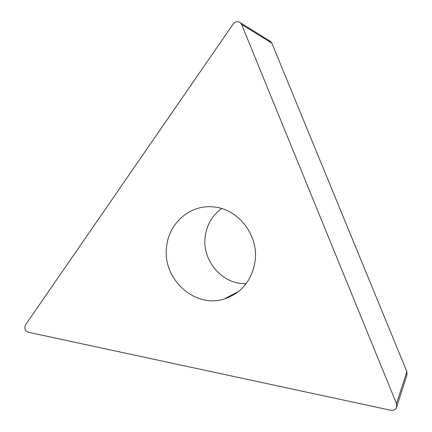 <?xml version="1.0" encoding="UTF-8"?>
<svg xmlns="http://www.w3.org/2000/svg" width="432" height="432" viewBox="0 0 432 432"><rect width="100%" height="100%" fill="white"/><g stroke="black" fill="none" stroke-linecap="round" stroke-linejoin="round"><path stroke-width="0.65" d="M396.7 406.906L406.976 374.884L406.89 371.66L271.82 43.097L270.805 41.634L269.525 40.835L271.82 43.097L241.607 24.473L396.473 403.58L396.576 407.306C395.48 409.687 393.552 410.681 390.798 410.276L28.296 332.251C24.98 330.755 24.068 328.282 25.542 324.837L233.296 23.841C235.499 21.298 237.881 20.947 240.451 22.793L241.607 24.473M246.143 283.7C222.399 284.72 201.744 260.496 205.216 236.552C206.815 224.743 212.285 215.401 221.621 208.537M255.074 261.36C258.93 235.154 237.946 208.397 213.095 206.896C190.145 204.476 168.901 223.058 166.649 246.483C161.854 278.316 194.335 308.799 224.197 299.003C241.526 293.101 251.818 280.552 255.074 261.36M396.473 403.58L406.89 371.66L271.82 43.097M270.805 41.634L240.451 22.793M238.885 291.254L224.197 299.003"/></g></svg>
